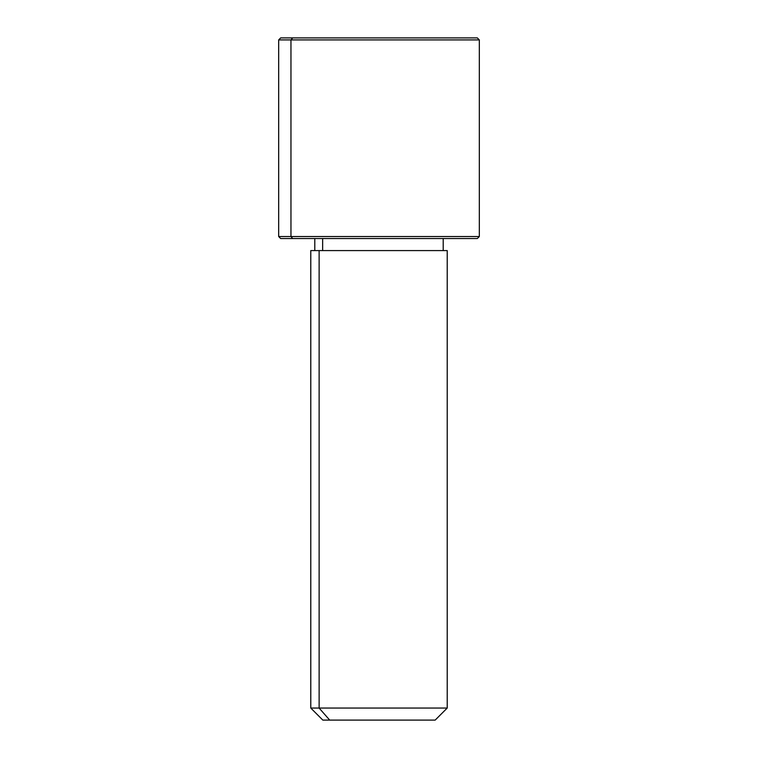 <?xml version="1.0" encoding="UTF-8"?>
<svg xmlns="http://www.w3.org/2000/svg" width="758" height="758" viewBox="0 0 758 758"><rect width="100%" height="100%" fill="white"/><g stroke="black" fill="none" stroke-linecap="round" stroke-linejoin="round"><path stroke-width="1.14" d="M322.652 250.585L322.652 238.543L322.652 250.585M329.692 720.1L435.177 720.1L447.22 708.057L319.127 708.057L319.127 250.585L447.22 250.585L447.22 708.057L310.78 708.057L319.127 708.057L329.692 720.1L319.127 708.057L319.127 250.585L310.78 250.585L310.78 708.057L322.823 720.1L428.308 720.1M443.203 238.543L443.203 250.585L319.127 250.585M465.279 37.9L292.721 37.9L477.313 37.9L479.321 39.909L278.679 39.909L290.958 39.909L290.958 236.543L290.958 39.909L479.321 39.909L479.321 236.543L278.679 236.543L290.958 236.543L292.721 238.543L290.958 236.543L479.321 236.543L477.313 238.543L292.721 238.543L465.279 238.543M292.721 238.543L280.687 238.543L278.679 236.543L278.679 39.909L280.687 37.9L292.721 37.9L290.958 39.909L292.721 37.9M314.797 250.585L314.797 238.543"/></g></svg>
